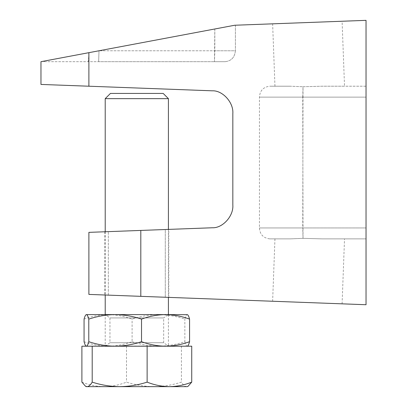 <?xml version="1.0" encoding="UTF-8"?>
<svg xmlns="http://www.w3.org/2000/svg" width="407" height="407" viewBox="0 0 407 407"><rect width="100%" height="100%" fill="white"/><g stroke="black" fill="none" stroke-linecap="round" stroke-linejoin="round"><path stroke-width="0.31" stroke-dasharray="2.04 1.53" d="M344.52 86.213L322.049 86.213L303.017 86.742L290.384 86.213L303.022 86.742L302.762 97.131L366.035 97.131L366.035 227.951L366.035 86.213L322.049 86.213L366.035 86.213L366.035 97.131L259.442 97.131L302.762 97.131L259.442 97.131L302.762 97.131L303.022 238.339L322.049 238.868L366.035 238.868L322.049 238.868L303.017 238.339L302.762 227.951L366.035 227.951L366.035 238.868L366.035 227.951L259.442 227.951L302.762 227.951L259.442 227.951L302.762 227.951L303.022 86.742L322.049 86.213L344.52 86.213L342.099 21.24L272.629 23.83L342.099 21.24M290.384 86.213C262.942 86.213 262.942 86.213 290.384 86.213C262.942 86.213 262.942 86.213 290.384 86.213L274.954 86.213L290.384 86.213M303.017 238.339L290.384 238.868C262.942 238.868 262.942 238.868 290.384 238.868C262.942 238.868 262.942 238.868 290.384 238.868L303.022 238.339M165.293 297.252L165.293 229.517L108.338 231.639C103.709 231.812 103.709 231.812 108.338 231.639C103.709 231.812 103.709 231.812 108.338 231.639L165.293 229.517C169.923 229.345 169.923 229.345 165.293 229.517C169.923 229.345 169.923 229.345 165.293 229.517L165.293 297.252C169.923 297.425 169.923 297.425 165.293 297.252C169.923 297.425 169.923 297.425 165.293 297.252L108.338 295.131L165.293 297.252M274.954 86.213L272.629 23.83M272.629 301.251L342.099 303.841L272.629 301.251L274.954 238.868L290.384 238.868L274.954 238.868M322.049 238.868L344.52 238.868L322.049 238.868M342.099 303.841L344.52 238.868M140.807 296.342L88.889 294.409L140.807 296.342L140.807 230.428L88.889 232.361L212.261 227.767C222.604 228.322 233.715 216.046 232.835 205.036L232.835 113.543C233.715 102.533 222.604 90.257 212.261 90.812L40.965 84.432L88.889 86.218L88.889 52.671L88.411 61.686L45.421 61.686L98.642 61.686L88.411 61.686L88.889 52.671L42.842 61.335L99.003 50.773L40.965 61.686L234.712 25.244L214.82 28.983L234.712 25.244L366.035 20.35L366.035 304.731L140.807 296.342M108.338 295.131C103.709 294.958 103.709 294.958 108.338 295.131C103.709 294.958 103.709 294.958 108.338 295.131L108.338 231.639L108.338 295.131M98.642 61.686L99.003 50.773L98.642 61.686L214.458 61.686L98.642 61.686M225.157 61.686L214.458 61.686L225.157 61.686C231.329 60.994 234.742 57.356 235.394 50.773L214.82 50.773L235.394 50.773C234.742 57.356 231.329 60.994 225.157 61.686M235.394 25.219L235.394 50.773L235.394 25.219M214.82 28.983L99.003 50.773L214.82 28.983L214.82 50.773L99.003 50.773L214.82 50.773L214.458 61.686L214.82 28.983M168.31 346.047L105.215 346.047L168.31 346.047M168.31 346.204L105.215 346.204L168.31 346.204M163.583 342.725L109.956 342.725L163.583 342.725M168.412 314.606L168.412 346.204L105.215 346.204L168.412 346.204L163.675 342.725L163.675 317.928L109.956 317.928L163.675 317.928L168.412 314.606L105.215 314.606L165.542 314.606M84.066 319.124C91.906 316.229 99.913 314.723 108.084 314.606C116.275 314.728 124.277 316.234 132.102 319.124C140.71 316.229 149.501 314.723 158.476 314.606C167.465 314.728 176.262 316.234 184.849 319.124C185.623 316.224 186.406 314.718 187.205 314.606L187.535 314.703M84.066 341.687C91.906 344.581 99.913 346.087 108.084 346.204C116.275 346.082 124.277 344.576 132.102 341.687L132.102 319.124M132.102 341.687C140.71 344.581 149.501 346.087 158.476 346.204C167.465 346.082 176.262 344.576 184.849 341.687L184.849 319.124M184.849 341.687C185.623 344.587 186.406 346.092 187.205 346.204L187.535 346.108M86.421 314.606L187.373 314.606M187.205 346.204L86.259 346.204L187.205 346.204M110.45 93.422L163.182 93.422M105.215 98.652L168.412 98.652M81.899 382.132C89.179 385.027 96.617 386.533 104.202 386.65C111.808 386.528 119.241 385.022 126.506 382.132C135.389 385.012 144.541 386.518 153.963 386.65C163.268 386.538 172.42 385.032 181.42 382.132C183.104 385.027 184.824 386.533 186.579 386.65L188.182 386.182M191.733 346.204L81.899 346.204M126.506 346.204L126.506 382.132M181.42 346.204L181.42 382.132M187.373 386.65L86.259 386.65M269.673 238.868C263.304 238.054 259.89 234.417 259.442 227.951L259.442 97.131C259.89 90.669 263.304 87.027 269.673 86.213M168.793 297.385L168.793 229.385M104.838 231.771L104.838 295.004M42.842 61.335L45.421 61.686M105.215 346.204L109.956 342.725L109.956 317.928L105.215 314.606L105.215 346.204M105.215 231.756L105.215 295.014M168.412 229.4L168.412 297.369"/><path stroke-width="0.61" d="M140.807 296.342L366.035 304.731L366.035 20.35L234.712 25.244L88.889 52.671L88.889 86.218L212.261 90.812C222.604 90.257 233.715 102.533 232.835 113.543L232.835 205.036C233.715 216.046 222.604 228.322 212.261 227.767L88.889 232.361L140.807 230.428L140.807 296.342L88.889 294.409L140.807 296.342M88.889 86.218L40.965 84.432L88.889 86.218M88.889 52.671L40.965 61.686L88.889 52.671M187.205 346.204C188.014 346.072 188.802 344.566 189.565 341.687L189.565 319.124C181.72 316.229 173.718 314.723 165.547 314.606C157.356 314.728 149.354 316.234 141.529 319.124C132.916 316.229 124.125 314.723 115.156 314.606C106.161 314.728 97.37 316.234 88.782 319.124L88.782 341.687C97.37 344.576 106.161 346.082 115.156 346.204C124.125 346.087 132.916 344.581 141.529 341.687L141.529 319.124M189.565 341.687C181.72 344.581 173.718 346.087 165.547 346.204C157.356 346.082 149.354 344.576 141.529 341.687M86.259 346.204L86.421 346.204C85.628 346.092 84.839 344.587 84.066 341.687L84.066 319.124C84.839 316.224 85.628 314.718 86.421 314.606C87.23 314.738 88.019 316.244 88.782 319.124M86.259 314.606L168.412 314.606L168.412 297.369M86.421 346.204C87.23 346.072 88.019 344.566 88.782 341.687M187.205 314.606C188.014 314.738 188.802 316.244 189.565 319.124M187.541 314.703L165.547 314.606M105.215 98.652L168.412 98.652L163.182 93.422L110.45 93.422L105.215 98.652L105.215 231.756M92.206 346.204L81.899 346.204L81.899 382.132L85.45 386.182L87.052 386.65C88.807 386.533 90.527 385.027 92.206 382.132L92.206 346.204L147.125 346.204L147.125 382.132C138.121 385.032 128.968 386.538 119.668 386.65C110.241 386.518 101.089 385.012 92.206 382.132M147.125 346.204L191.733 346.204L191.733 382.132C184.452 385.027 177.014 386.533 169.429 386.65C161.823 386.528 154.39 385.022 147.125 382.132M85.45 386.182L86.259 386.65L187.373 386.65L188.182 386.182L191.733 382.132M88.889 232.361L88.889 294.409M40.965 84.432L40.965 61.686M105.215 295.014L105.215 314.606M168.412 98.652L168.412 229.4"/></g></svg>
